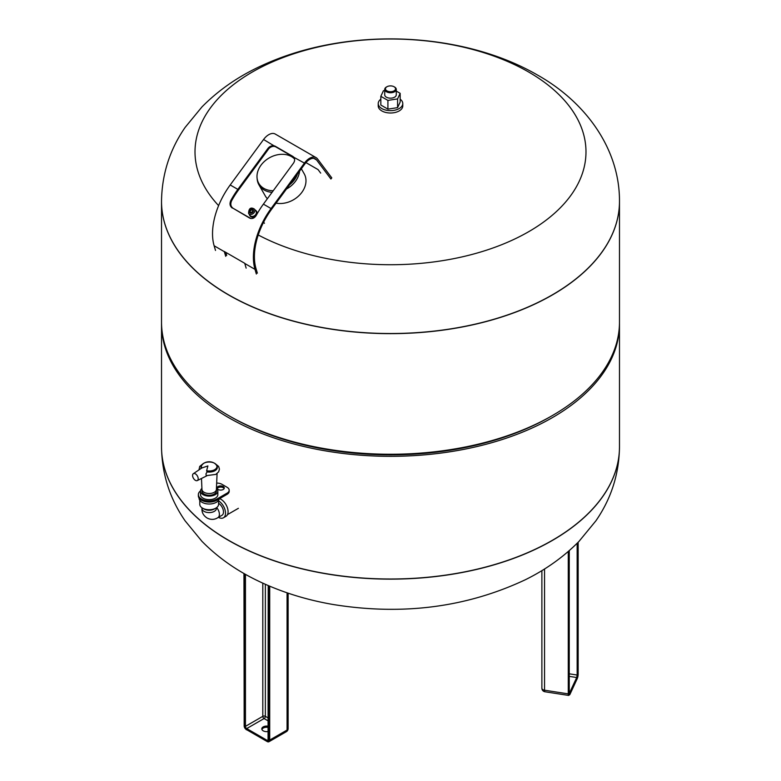 <?xml version="1.0" encoding="UTF-8"?>
<svg xmlns="http://www.w3.org/2000/svg" width="781" height="781" viewBox="0 0 781 781"><rect width="100%" height="100%" fill="white"/><g stroke="black" fill="none" stroke-linecap="round" stroke-linejoin="round"><path stroke-width="1.17" d="M396.279 91.084L400.165 93.329L397.578 98.914L387.913 100.407L380.835 96.317L383.422 90.742L384.721 90.537M384.721 89.395L384.721 94.823A5.779 3.339 0 0 0 386.41 97.186A5.779 3.339 0 0 0 392.716 97.908A5.779 3.339 0 0 0 396.279 94.823L396.279 89.395A5.779 3.339 180 0 1 392.716 92.48A5.779 3.339 180 0 1 386.41 91.758A5.779 3.339 180 0 1 384.721 89.395A5.779 3.339 180 0 1 386.41 87.042A5.779 3.339 180 0 1 386.683 86.896M400.165 93.329L400.165 102.057L397.578 107.641L397.578 98.914M397.578 107.641L387.913 109.135L387.913 100.407M387.913 109.135L380.835 105.044L380.835 96.317M386.927 90.869A5.057 2.919 180 0 1 386.927 86.75A5.057 2.919 180 0 1 394.073 86.75A5.057 2.919 180 0 1 394.073 90.869A5.057 2.919 180 0 1 386.927 90.869M394.317 86.896A5.779 3.339 180 0 1 394.59 87.042A5.779 3.339 180 0 1 396.279 89.395M400.165 99.187A12.281 7.088 180 0 1 402.781 103.551A12.281 7.088 180 0 1 395.196 110.101A12.281 7.088 180 0 1 381.821 108.569A12.281 7.088 180 0 1 378.219 103.551A12.281 7.088 180 0 1 380.835 99.187M402.781 103.551L402.781 105.913A12.281 7.088 180 0 1 395.196 112.464A12.281 7.088 180 0 1 381.821 110.922A12.281 7.088 180 0 1 378.219 105.913L378.219 103.551M251.941 217.128A3.612 2.87 -38.2 0 0 255.699 216.239M257.027 214.023A3.612 2.87 -38.2 0 0 257.056 213.096M250.076 215.878A3.973 3.163 -38.2 0 0 250.262 216.152A3.973 3.163 -38.2 0 0 250.994 216.786A3.973 3.163 -38.2 0 0 255.787 215.771A3.973 3.163 -38.2 0 0 256.5 211.241A3.973 3.163 -38.2 0 0 256.285 210.987M249.344 214.482A3.973 3.163 -38.2 0 0 249.852 215.634A3.973 3.163 -38.2 0 0 250.594 216.269A3.973 3.163 -38.2 0 0 255.387 215.253A3.973 3.163 -38.2 0 0 256.1 210.724A3.973 3.163 -38.2 0 0 255.104 209.952M248.583 213.428L249.988 215.39A3.72 2.958 -38.2 0 0 250.75 216.073A3.72 2.958 -38.2 0 0 255.27 215.078A3.72 2.958 -38.2 0 0 255.826 210.802L254.255 208.966C250.652 206.955 248.758 208.449 248.583 213.428A3.612 2.87 -38.2 0 0 249.315 214.092A3.612 2.87 -38.2 0 0 253.708 213.125A3.612 2.87 -38.2 0 0 254.255 208.966M249.94 212.881A2.314 1.835 -38.2 0 0 252.849 209.367A2.314 1.835 -38.2 0 0 249.94 212.881M250.467 212.188A1.425 1.132 -38.2 0 0 252.283 210.04A1.445 1.445 0 0 0 250.086 211.768A1.425 1.132 -38.2 0 0 250.467 212.188M250.672 210.811L251.111 210.245L250.672 210.811M273.243 190.73A21.809 16.879 150.3 0 1 263.88 188.397A21.809 16.879 150.3 0 1 257.056 177.931A21.809 16.879 150.3 0 1 269.328 157.86A21.809 16.879 150.3 0 1 292.855 157.489A21.809 16.879 150.3 0 1 294.525 158.934M297.454 174.036A21.809 16.879 150.3 0 1 289.536 184.824M257.056 177.931L257.193 179.269A22.395 17.328 -29.7 0 0 258.931 184.804A22.395 17.328 -29.7 0 0 264.193 190.017A22.395 17.328 -29.7 0 0 272.061 192.341M286.432 189.041A22.395 17.328 -29.7 0 0 299.562 171.166M294.476 158.699A22.395 17.328 -29.7 0 0 293.939 158.289L292.855 157.489M267.385 198.706A22.395 17.328 150.3 0 1 265.286 195.933L258.931 184.804M301.329 168.755L304.17 173.724A22.395 17.328 150.3 0 1 299.738 194.879A22.395 17.328 150.3 0 1 276.074 203.158M225.719 256.334L224.352 251.677A57.062 32.948 -60 0 1 224.293 251.492L244.726 263.295A57.062 32.948 120 0 0 244.775 263.47L246.152 268.137M232.269 208.049C229.897 206.272 229.409 203.753 230.825 200.483A57.062 32.948 -60 0 1 237.863 189.392L267.854 148.536A5.779 4.637 138.3 0 1 275.322 146.291L292.69 156.317A5.779 4.637 138.3 0 1 293.627 157.079A5.779 4.637 138.3 0 1 293.392 163.278L263.402 204.134A57.062 32.948 120 0 0 256.363 215.224C254.489 218.221 252.243 219.168 249.637 218.075L233.089 208.283L250.906 218.534M293.89 157.411A5.779 4.637 -41.7 0 0 293.265 156.961L275.898 146.935A5.779 4.637 -41.7 0 0 268.43 149.181L238.439 190.037A55.617 32.109 120 0 0 231.576 200.844C230.21 204.066 230.717 206.545 233.089 208.283M250.476 218.436L249.637 218.075L250.447 218.309M256.363 274.033L254.996 269.367A57.062 32.948 -60 0 1 271.066 208.556L304.434 163.102A13.004 7.507 -60 0 1 316.1 157.635A13.004 7.507 -60 0 1 317.467 158.855L331.779 177.883L330.91 179.005L316.598 159.978A11.559 6.668 120 0 0 315.378 158.885A11.559 6.668 120 0 0 305.01 163.746L271.642 209.201A55.617 32.109 120 0 0 255.973 268.469L257.349 273.135M316.1 157.635L275.244 134.049A13.004 7.507 120 0 0 263.578 139.506L230.2 184.97A57.062 32.948 120 0 0 214.131 245.781L215.507 250.437M294.105 157.752L289.644 154.872M320.688 173.109L318.043 169.584L305.927 162.594M226.705 255.446L225.797 252.361M258.238 234.974A195.484 112.864 0 0 0 531.627 229.965A195.484 112.864 0 0 0 528.727 72.057A195.484 112.864 0 0 0 273.614 61.396A195.484 112.864 0 0 0 218.602 205.618M161.521 201.381A228.979 132.194 0 0 0 161.521 201.459A228.979 132.194 0 0 0 390.5 333.653A228.979 132.194 0 0 0 619.479 201.459A228.979 132.194 0 0 0 619.479 201.381M195.387 473.842A3.973 2.294 60 0 1 198.003 477.416A3.973 2.294 60 0 1 197.3 480.569A3.973 2.294 60 0 1 193.405 478.236A3.973 2.294 60 0 1 193.327 473.696A3.973 2.294 60 0 1 195.387 473.842M206.623 470.738A7.781 4.491 -0 0 0 216.913 466.999A7.781 4.491 -0 0 0 208.312 462.04A7.781 4.491 -0 0 0 201.84 467.975L207.892 465.925L206.623 470.738L207.121 471.919L205.979 473.813L206.184 475.668L215.82 474.399L218.641 471.831L219.432 469.156L218.67 466.462L214.863 463.387M206.858 475.795L197.3 480.569M201.918 488.369A8.669 5.008 -0 0 0 200.512 491.093A8.669 5.008 -0 0 0 203.05 494.637A8.669 5.008 -0 0 0 212.5 495.72A8.669 5.008 -0 0 0 217.85 491.093A8.669 5.008 -0 0 0 216.444 488.369M217.85 491.093L217.85 494.637A8.669 5.008 180 0 1 212.5 499.254A8.669 5.008 180 0 1 203.05 498.171A8.669 5.008 180 0 1 200.512 494.637L200.512 491.093M201.957 489.375L201.957 491.093A7.224 4.169 -0 0 0 204.075 494.041A7.224 4.169 -0 0 0 211.944 494.949A7.224 4.169 -0 0 0 216.405 491.093L216.405 489.375M201.957 489.326A7.224 4.169 -0 0 0 201.957 489.423A7.224 4.169 -0 0 0 204.075 492.274A7.224 4.169 -0 0 0 211.866 493.201A7.224 4.169 -0 0 0 216.405 489.423A7.224 4.169 -0 0 0 216.405 489.326M207.121 471.919A8.161 4.715 -0 0 0 217.343 467.477A8.161 4.715 -0 0 0 217.343 467.321M201.02 467.321A8.161 4.715 -0 0 0 201.02 467.477A8.161 4.715 -0 0 0 201.215 468.395M198.345 494.637L198.345 495.808A10.836 6.258 0 0 0 205.032 501.587A10.836 6.258 0 0 0 216.845 500.24L227.056 494.334A7.224 4.169 0 0 0 229.175 491.386L229.175 490.214A7.224 4.169 180 0 1 227.056 493.162L216.845 499.059A10.836 6.258 180 0 1 205.032 500.416A10.836 6.258 180 0 1 198.345 494.637A10.836 6.258 180 0 1 200.522 490.878M224.137 488.584A3.612 2.089 0 0 0 220.672 487.09A3.612 2.089 0 0 0 217.206 488.584M223.229 489.472A3.612 2.089 180 0 1 219.295 489.921A3.612 2.089 180 0 1 217.059 487.998A3.612 2.089 180 0 1 220.672 485.909A3.612 2.089 180 0 1 224.284 487.998A3.612 2.089 180 0 1 223.229 489.472M216.669 483.088A7.224 4.169 180 0 1 221.95 484.308L227.056 487.266A7.224 4.169 180 0 1 229.175 490.214M219.227 498.864A10.114 5.838 180 0 1 216.327 502.3A10.114 5.838 180 0 1 205.315 503.569A10.114 5.838 180 0 1 199.067 498.171L199.067 498.063M218.573 500.338L218.573 504.301A9.392 5.418 180 0 1 215.82 508.138A9.392 5.418 180 0 1 202.543 508.138A9.392 5.418 180 0 1 199.79 504.301L199.79 500.338M214.287 509.027L215.82 508.138L214.287 509.027A7.224 4.169 180 0 1 204.075 509.027L202.543 508.138M218.573 503.247A7.224 4.169 60 0 1 223.483 511.975A7.224 4.169 60 0 1 221.989 515.284L217.899 517.637C214.511 519.804 210.948 519.951 207.219 518.086C203.441 515.665 201.683 512.443 201.957 508.431L201.957 507.767M219.568 498.659A10.114 5.838 60 0 1 228.081 511.682A10.114 5.838 60 0 1 225.982 516.309L223.434 517.783A10.114 5.838 60 0 1 218.446 517.325M218.573 500.885A10.114 5.838 60 0 1 225.524 513.156A10.114 5.838 60 0 1 223.434 517.783M619.479 201.313L619.479 201.459A228.979 132.194 180 0 1 478.128 323.588A228.979 132.194 180 0 1 228.589 294.935A228.979 132.194 180 0 1 161.521 201.459L161.521 201.313A228.979 132.194 0 0 0 390.5 333.516A228.979 132.194 0 0 0 619.479 201.313C619.733 148.37 585.115 101.794 537.601 75.103C481.418 42.496 403.543 31.552 333.321 43.726C305.615 48.481 280.018 56.603 256.51 68.103C235.569 78.334 217.372 91.289 201.918 106.968L185.068 127.479C169.741 149.718 161.892 174.329 161.521 201.313M619.479 201.459L619.479 322.065A228.979 132.194 180 0 1 552.411 415.541A228.979 132.194 180 0 1 228.589 415.541L228.589 415.541A228.979 132.194 180 0 1 161.521 322.065L161.521 201.459M230.375 416.576L228.589 415.541L230.375 416.576A226.451 130.739 180 0 0 550.625 416.576L552.411 415.541M619.47 323.1A228.979 132.194 180 0 1 619.479 324.135A228.979 132.194 180 0 1 478.128 446.263A228.979 132.194 180 0 1 228.589 417.61A228.979 132.194 180 0 1 161.521 324.135A228.979 132.194 180 0 1 161.53 323.1M228.589 540.286A228.979 132.194 180 0 1 161.521 446.8A228.979 132.194 0 0 0 390.5 579.004A228.979 132.194 0 0 0 619.479 446.8A228.979 132.194 180 0 1 478.128 568.939A228.979 132.194 180 0 1 228.589 540.286M268.215 731.504A4.842 2.792 180 0 1 261.801 728.868A4.842 2.792 180 0 1 268.215 726.223M268.215 727.404A4.842 2.792 0 0 0 261.908 729.454M231.576 200.844L230.825 200.483M230.2 184.97L237.863 189.392M224.352 251.677L214.131 245.781M254.996 269.367L244.775 263.47M263.402 204.134L271.066 208.556M316.598 159.978L313.835 158.377M304.434 163.102L293.265 156.961M267.854 148.536L268.43 149.181M263.578 139.506L275.898 146.935M206.858 471.578A8.171 4.725 -0 0 0 217.352 467.165A8.171 4.725 -0 0 0 216.405 464.841M201.947 464.841A8.171 4.725 -0 0 0 201.01 467.165A8.171 4.725 -0 0 0 201.313 468.327M227.056 494.334L227.056 493.162M216.845 500.24L216.845 499.059M216.405 507.767L216.405 508.431A7.224 4.169 180 0 1 209.181 512.6A7.224 4.169 180 0 1 201.957 508.431M216.688 507.562A7.224 4.169 60 0 1 217.899 517.637M161.521 446.878A228.979 132.194 0 0 0 161.521 446.947A228.979 132.194 0 0 0 390.5 579.141A228.979 132.194 0 0 0 619.479 446.947A228.979 132.194 0 0 0 619.479 446.878M577.159 543.244L577.159 675.038L578.038 674.745L578.038 542.356M569.281 673.827L577.159 675.038L576.69 677.527A0.722 0.566 24.9 0 1 577.384 678.22A2.528 0.537 98.8 0 0 578.038 674.745M569.251 693.46L569.251 693.674A2.528 0.537 98.8 0 0 569.905 694.338A2.89 0.615 -81.2 0 1 569.164 693.587L569.164 550.712M569.281 693.645A0.722 0.566 24.9 0 1 569.905 694.338A0.722 0.566 -155.1 0 1 569.866 694.534L568.656 695.432L544.943 691.761A3.612 0.761 98.8 0 1 544.552 690.209A3.612 2.089 180 0 1 541.877 688.198A3.612 3.612 0 0 0 544.943 691.761M569.251 693.674L569.251 550.625M578.135 674.032L578.135 674.247A2.89 0.615 -81.2 0 1 577.384 678.22A0.722 0.566 -155.1 0 1 577.344 678.416L569.866 694.534A0.722 0.566 -155.1 0 1 569.632 694.758M578.135 674.247L578.135 542.258M569.281 676.375L576.69 677.527L569.281 693.489M569.164 693.587L568.275 693.879L568.275 551.484M544.552 568.968L544.552 690.209L568.275 693.879A3.612 0.761 98.8 0 0 568.656 695.432M268.43 739.627L268.43 585.652M268.215 585.565L268.059 740.456A1.806 1.045 60 0 1 267.151 740.368L266.643 741.247A2.528 1.464 -120 0 0 268.43 740.212M268.215 739.753L267.151 740.368L246.718 728.566A1.806 1.045 60 0 1 245.449 726.359L244.424 726.359A2.528 1.464 -120 0 0 246.21 729.454A2.89 1.669 60 0 1 244.17 725.91L244.17 573.605M268.215 717.983L265.364 716.333A1.806 1.045 -60 0 1 264.085 718.54L246.718 728.566L246.357 729.786L244.17 725.91M244.424 726.359L244.424 573.742M262.806 583.163L262.806 716.333L245.449 726.359L245.449 574.328M268.215 720.931L264.085 718.54A1.806 1.045 60 0 1 262.806 716.333A1.806 1.045 0 0 1 265.364 716.333L265.364 584.315M286.324 731.699A3.612 3.612 0 0 0 288.13 728.566A3.612 2.089 180 0 1 287.066 730.04A3.612 2.089 -120 0 1 286.324 731.699L268.957 741.725L267.151 741.54A3.612 2.089 -120 0 0 268.957 741.725A3.612 2.089 -120 0 0 269.709 740.066L268.684 740.066A2.89 1.669 60 0 1 266.643 741.247L246.718 729.747M268.684 740.066L268.684 585.76M244.17 725.324L243.955 573.479M287.066 592.818L287.066 730.04L269.709 740.066L269.709 586.199M386.927 86.75L386.41 87.042M394.073 86.75L394.59 87.042M256.5 211.241L256.1 210.724M250.262 216.152L249.852 215.634M252.126 212.754L252.761 212.256M264.456 223.278L263.617 222.204M253.356 218.163L252.683 217.303M193.327 473.696L201.752 468.034M216.405 489.423L217.079 473.559M201.957 489.423L201.488 478.519M198.989 469.889L199.702 466.442L203.499 463.387M217.343 467.477L217.352 467.165C215.41 459.95 202.894 460.019 201.01 467.165L201.02 467.477M238.39 508.314L227.496 514.601M161.521 324.135L161.521 446.947C161.892 473.93 169.741 498.542 185.068 520.781L201.918 541.292C217.372 556.97 235.569 569.935 256.51 580.166C280.018 591.656 305.615 599.788 333.321 604.533C402.498 615.653 466.472 607.403 525.262 579.785C545.831 569.632 563.736 556.843 578.975 541.409L595.923 520.79C611.259 498.561 619.108 473.94 619.479 446.947L619.479 324.135M569.281 550.605L568.939 693.948M578.165 542.239L578.165 674.14L577.344 678.416M541.877 688.198L541.877 570.628M288.13 728.566L288.13 593.179"/></g></svg>
